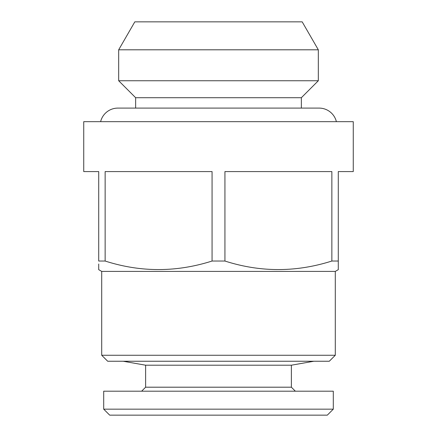 <?xml version="1.0" encoding="UTF-8"?>
<svg xmlns="http://www.w3.org/2000/svg" width="437" height="437" viewBox="0 0 437 437"><rect width="100%" height="100%" fill="white"/><g stroke="black" fill="none" stroke-linecap="round" stroke-linejoin="round"><path stroke-width="0.66" d="M100.614 121.672A17.77 17.77 0 0 1 117.881 108.097L319.119 108.097A17.77 17.77 0 0 1 336.386 121.672M291.37 365.206L291.37 387.198L145.63 387.198L145.63 365.206L291.37 365.206L313.832 361.246M145.63 365.206L123.168 361.246M145.63 387.198L141.637 391.191M291.37 387.198L295.363 391.191M103.706 409.163L333.294 409.163L333.294 391.191L103.706 391.191L103.706 409.163L109.692 415.15L327.308 415.15L333.294 409.163M335.294 355.259L101.706 355.259L107.699 361.246L329.301 361.246L335.294 355.259L335.294 271.404L338.287 269.678L338.287 261.031L338.287 269.678M101.706 355.259L101.706 271.404L335.294 271.404M331.858 261.031L338.287 261.031L338.287 171.583L353.26 171.583L353.26 121.672L83.74 121.672L83.74 171.583L98.713 171.583L98.713 261.031L105.142 261.031C140.621 272.415 176.264 272.415 212.071 261.031L224.929 261.031C260.408 272.415 296.051 272.415 331.858 261.031L331.858 171.583L224.929 171.583L224.929 261.031M101.706 271.404L98.713 269.678L98.713 263.997M212.071 261.031L212.071 171.583L105.142 171.583L105.142 261.031M134.815 21.85L302.186 21.85L318.322 49.802L118.678 49.802L134.815 21.85M135.645 108.097L135.645 97.713L118.678 80.747L318.322 80.747L318.322 49.802M118.678 80.747L118.678 49.802M135.645 97.713L301.355 97.713L318.322 80.747M301.355 108.097L301.355 97.713M98.713 269.296L98.713 269.678"/></g></svg>
